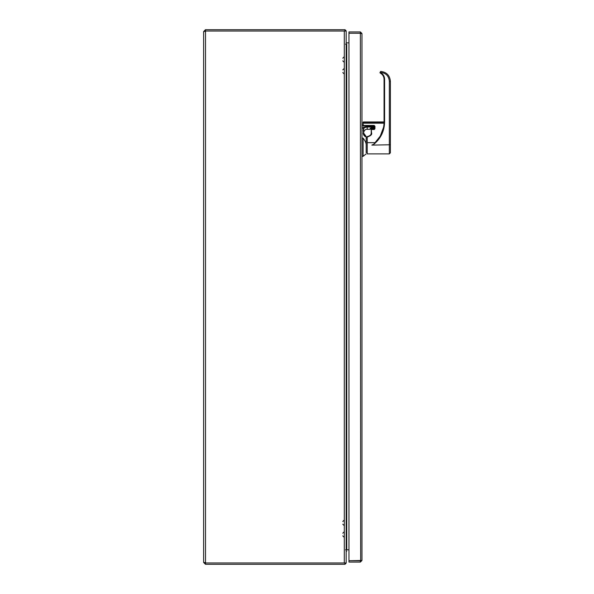 <?xml version="1.0" encoding="UTF-8"?>
<svg xmlns="http://www.w3.org/2000/svg" width="594" height="594" viewBox="0 0 594 594"><rect width="100%" height="100%" fill="white"/><g stroke="black" fill="none" stroke-linecap="round" stroke-linejoin="round"><path stroke-width="0.89" d="M204.937 31.579L205.494 31.022L344.862 31.022L344.862 29.7L205.494 29.7L203.616 31.579L203.616 562.421L203.616 31.579L205.249 31.074M344.416 31.029A0.557 0.557 0 0 0 344.305 31.022L346.176 31.029L346.176 562.971L205.494 562.971L344.862 562.978L344.862 564.3L205.494 564.3L203.616 562.421L205.494 562.971L205.494 564.3M345.493 44.179L346.733 44.647L346.176 44.097A1.879 1.879 0 0 0 346.733 44.179L346.176 44.194M344.416 562.971A0.557 0.557 0 0 1 344.305 562.978L344.305 31.029L205.494 31.029L205.494 29.7M204.937 562.421L205.249 562.926M346.094 31.029A1.879 1.879 0 0 0 344.862 29.782M348.96 42.857L346.733 42.857A0.557 0.557 0 0 1 346.176 42.3M346.733 44.194L346.733 549.806L348.96 549.821L346.733 549.806A1.879 1.879 0 0 0 346.176 549.903L346.733 549.353L345.493 549.821M346.725 551.143L346.733 551.143A0.557 0.557 0 0 0 346.176 551.7M346.733 549.806L346.176 549.806M344.862 564.218A1.879 1.879 0 0 0 346.094 562.971M363.55 133.004C363.045 133.628 364.523 128.653 367.233 129.321L367.233 127.042L364.219 127.599L363.55 130.012L363.818 134.333L366.179 136.531L366.179 152.651M363.587 132.804L363.55 130.012L363.201 130.227L363.58 132.997A3.653 3.653 0 0 0 366.171 136.531L364.575 135.536L363.684 133.895M363.58 132.997L366.171 136.531A3.653 3.653 0 0 0 366.179 136.531L365.704 136.353M364.256 127.576L365.006 127.287M366.424 127.071L366.973 127.042M373.544 125.46L373.893 127.651L373.893 125.831L373.893 126.774L367.233 126.44L363.929 127.138L363.201 130.227M366.179 153.876L363.09 156.333L363.09 138.098L361.969 138.098M363.09 138.098C365.251 140.882 366.283 143.221 366.179 145.107M367.233 129.321L370.181 129.321L370.181 128.46L370.879 127.948L373.893 127.651L373.544 127.948L373.544 127.042L367.233 127.042L367.233 126.44M363.714 128.497L361.969 128.423M373.893 126.774L373.544 127.042L373.544 125.831M373.893 127.651L373.893 127.005L373.544 128L370.53 128.141L370.53 128.972L370.879 127.985L373.544 127.985M370.181 128.46L370.879 128L370.181 129.321M390.384 145.114L390.384 81.274C389.812 75.386 386.59 72.112 380.717 71.451L379.945 72.706L380.665 71.451A0.527 0.527 0 0 1 380.717 71.451L379.945 72.706A0.876 0.876 0 0 0 380.331 73.099C382.714 74.48 383.962 76.552 384.066 79.306L384.066 121.948C384.043 127.012 382.766 131.72 380.257 136.093L383.538 127.383A28.126 28.096 0 0 0 384.066 121.978M371.866 145.122L372.46 144.698A28.059 28.029 180 0 1 371.866 145.122L390.384 144.75L390.384 81.274C389.812 75.379 386.59 72.104 380.717 71.436L380.665 71.436M390.384 144.75L390.384 152.821L389.33 153.876L367.233 153.876L367.233 136.516L367.723 136.523A3.505 3.505 180 0 0 371.228 133.011L371.228 133.026C371.747 134.296 370.574 135.469 367.723 136.516L367.233 136.516L367.723 136.516A3.505 3.505 180 0 0 371.228 133.011C371.762 134.303 370.589 135.469 367.723 136.538L367.233 136.531L367.723 136.538A3.505 3.505 180 0 0 371.228 133.026L371.228 129.507M390.384 81.274L389.33 81.222C388.788 75.832 385.818 72.906 380.42 72.453L380.576 72.609C383.145 74.094 384.489 76.314 384.593 79.284L384.066 79.306M384.051 122.876L363.372 122.876L363.372 121.956L384.593 121.941C384.377 131.289 380.613 138.877 373.307 144.698L375.066 142.664L367.233 142.664M379.945 72.706L380.665 71.451M367.864 136.531L367.723 136.538C369.854 136.33 371.02 135.157 371.228 133.026L371.428 128.579M363.372 124.762L363.372 125.817L374.25 125.817L374.25 129.21L371.228 129.529L371.584 133.004C372.163 134.4 370.879 135.684 367.723 136.858L367.233 136.858M361.969 125.46L363.023 125.46L363.023 122.305L363.023 125.483L363.023 123.21L384.043 123.181M375.066 142.664L380.257 136.093M374.25 125.453L374.599 126.247L374.25 125.453L363.372 125.453L363.372 125.831L374.25 125.831M374.948 126.218L374.948 128.705L374.25 129.499L371.584 129.499L371.584 128.564L371.228 128.883L374.599 128.185L374.25 129.499M360.655 33.524L361.969 33.524L360.372 31.928L348.96 31.928L348.96 33.249L360.372 33.257L348.96 33.249L348.96 562.072L360.372 562.072L361.969 560.476L348.96 560.743L360.372 560.751L360.372 562.072M360.655 560.476L360.372 31.928M361.969 33.524L361.969 560.476M205.494 31.029L205.494 562.971M363.231 132.997A4.002 4.002 0 0 0 366.179 136.902M364.219 127.599L363.929 127.138L361.969 127.138M384.593 121.941L384.593 79.284M372.46 144.698L373.307 144.698M389.33 153.876L389.33 81.222M371.584 133.004L371.228 133.034C371.027 135.135 369.854 136.308 367.723 136.516L367.723 136.858M374.25 128.549L371.584 128.549L374.599 128.23M380.576 72.609L380.331 73.099M342.79 69.869L344.305 68.355M342.79 72.572L344.305 74.087M342.79 58.175L344.305 56.66M342.79 60.885L344.305 62.4M342.79 533.189L344.305 531.675M342.79 535.892L344.305 537.407M342.79 521.495L344.305 519.98M342.79 524.205L344.305 525.72M365.243 136.1L364.872 135.818M363.966 134.675L363.81 134.303M363.09 156.333L361.969 156.333M367.233 137.808L366.179 137.808M367.233 152.406L366.179 152.406M384.066 79.18L384.036 78.653"/></g></svg>
